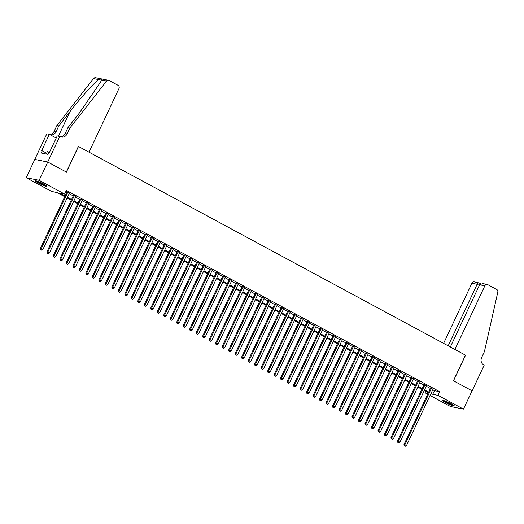 <?xml version="1.0" encoding="UTF-8"?>
<svg xmlns="http://www.w3.org/2000/svg" width="524" height="524" viewBox="0 0 524 524"><rect width="100%" height="100%" fill="white"/><g stroke="black" fill="none" stroke-linecap="round" stroke-linejoin="round"><path stroke-width="0.79" d="M43.846 184.121A6.347 0.74 25.2 0 1 46.859 186.275A6.347 0.74 25.2 0 1 38.383 183.027A6.347 0.74 25.2 0 1 35.37 180.872A6.347 0.74 25.2 0 1 43.846 184.121M451.288 403.808A6.347 0.74 25.2 0 1 454.301 405.969A6.347 0.74 25.2 0 1 445.826 402.72A6.347 0.74 25.2 0 1 442.813 400.559A6.347 0.74 25.2 0 1 451.288 403.808M59.769 136.41L47.717 162.014L66.319 172.042L78.371 146.438L89.015 152.183L118.961 88.543A2.443 2.194 101.3 0 0 118.051 85.301L109.188 80.519A2.443 2.194 101.3 0 0 106.51 81.168L69.83 128.079L67.079 133.934A5.699 5.122 -78.7 0 1 61.419 137.072A5.699 5.122 -78.7 0 1 60.122 136.6L57.227 135.899L49.518 152.287L48.961 152.176L47.926 154.37L41.173 153.021L42.208 150.827L41.645 150.715L49.354 134.327L46.819 133.823L34.774 159.427L47.75 162.027L66.417 172.095L78.469 146.491L465.456 355.154L453.411 380.758L472.078 390.819L463.471 409.106L450.522 406.519L430.066 395.489M427.676 394.205L425.036 392.784L428.062 393.386M425.711 391.363L425.036 392.784M64.734 196.723L56.933 192.518L51.686 191.47L26.2 177.728L39.149 180.315L64.629 194.057L59.382 193.009L65.041 196.061M34.807 159.44L26.2 177.728M69.384 193.192L65.926 191.306M75.882 196.697L73.491 195.406M82.373 200.194L79.989 198.91M88.864 203.698L86.48 202.408M95.361 207.196L92.971 205.912M101.853 210.7L99.468 209.41M108.344 214.198L105.959 212.914M114.835 217.702L112.45 216.412M121.332 221.2L118.941 219.916M127.823 224.704L125.439 223.414M134.314 228.202L131.93 226.918M140.812 231.706L138.421 230.416M147.303 235.204L144.919 233.92M153.794 238.708L151.41 237.418M160.292 242.206L157.901 240.922M166.783 245.71L164.398 244.42M173.274 249.208L170.889 247.924M179.771 252.712L177.381 251.422M186.262 256.21L183.878 254.926M192.753 259.714L190.369 258.424M199.251 263.212L196.86 261.928M205.742 266.716L203.358 265.426M212.233 270.214L209.849 268.93M218.731 273.718L216.34 272.428M225.222 277.216L222.831 275.932M231.713 280.72L229.329 279.43M238.204 284.218L235.82 282.934M244.701 287.722L242.311 286.432M251.193 291.22L248.808 289.936M257.684 294.724L255.299 293.433M264.181 298.221L261.79 296.938M270.672 301.726L268.288 300.435M277.163 305.223L274.779 303.94M283.661 308.728L281.27 307.437M290.152 312.225L287.768 310.942M296.643 315.73L294.259 314.446M303.141 319.227L300.75 317.944M309.632 322.732L307.247 321.448M316.123 326.229L313.738 324.946M322.62 329.734L320.229 328.45M329.111 333.238L326.727 331.947M335.602 336.736L333.218 335.452M342.093 340.24L339.709 338.949M348.591 343.737L346.2 342.454M355.082 347.242L352.698 345.951M361.573 350.739L359.189 349.456M368.071 354.244L365.68 352.953M374.562 357.741L372.178 356.458M381.053 361.246L378.669 359.955M387.55 364.743L385.16 363.459M394.041 368.248L391.657 366.957M400.533 371.745L398.148 370.461M407.03 375.25L404.639 373.959M413.521 378.747L411.137 377.463M420.012 382.251L417.628 380.961M426.51 385.749L424.119 384.465M432.765 389.751L434.455 390.662L439.708 391.71L66.352 190.402L64.629 194.057M65.683 191.823L66.764 192.406M69.155 193.69L73.262 195.904M75.646 197.194L79.753 199.408M82.137 200.692L86.244 202.906M88.635 204.196L92.735 206.41M95.126 207.694L99.233 209.908M101.617 211.198L105.724 213.412M108.108 214.696L112.215 216.91M114.605 218.2L118.712 220.414M121.096 221.698L125.203 223.912M127.587 225.202L131.694 227.416M134.085 228.7L138.192 230.914M140.576 232.204L144.683 234.418M147.067 235.702L151.174 237.916M153.565 239.206L157.672 241.42M160.056 242.704L164.163 244.918M166.547 246.208L170.654 248.422M173.044 249.706L177.151 251.92M179.536 253.21L183.642 255.424M186.027 256.708L190.133 258.922M192.524 260.212L196.624 262.426M199.015 263.71L203.122 265.923M205.506 267.214L209.613 269.428M211.997 270.712L216.104 272.925M218.495 274.216L222.602 276.43M224.986 277.713L229.093 279.927M231.477 281.218L235.584 283.432M237.975 284.715L242.081 286.929M244.466 288.22L248.573 290.434M250.957 291.717L255.064 293.931M257.454 295.222L261.561 297.436M263.945 298.719L268.052 300.933M270.436 302.224L274.543 304.437M276.934 305.721L281.041 307.935M283.425 309.226L287.532 311.439M289.916 312.723L294.023 314.937M296.414 316.227L300.521 318.441M302.905 319.725L307.012 321.939M309.396 323.229L313.503 325.443M315.893 326.727L319.994 328.941M322.384 330.231L326.491 332.445M328.876 333.729L332.982 335.943M335.367 337.233L339.473 339.447M341.864 340.731L345.971 342.951M348.355 344.235L352.462 346.449M354.846 347.733L358.953 349.953M361.344 351.237L365.451 353.451M367.835 354.741L371.942 356.955M374.326 358.239L378.433 360.453M380.824 361.743L384.93 363.957M387.315 365.241L391.421 367.455M393.806 368.745L397.913 370.959M400.303 372.243L404.41 374.457M406.794 375.747L410.901 377.961M413.285 379.245L417.392 381.459M419.783 382.749L423.883 384.963M426.274 386.247L430.381 388.461M433.001 389.253L430.617 387.963M65.919 191.326L67 191.908M47.75 162.027L39.149 180.315M439.708 391.71L437.985 395.365L463.471 409.106M431.042 393.406L432.739 394.317L437.985 395.365M67.432 197.345L71.539 199.565M73.923 200.849L78.03 203.063M80.414 204.347L84.521 206.567M86.912 207.851L91.019 210.065M93.403 211.349L97.51 213.569M99.894 214.853L104.001 217.067M106.392 218.357L110.498 220.571M112.883 221.855L116.99 224.069M119.374 225.359L123.481 227.573M125.871 228.857L129.978 231.071M132.362 232.361L136.469 234.575M138.853 235.859L142.96 238.073M145.351 239.363L149.458 241.577M151.842 242.861L155.949 245.075M158.333 246.365L162.44 248.579M164.831 249.863L168.931 252.077M171.322 253.367L175.429 255.581M177.813 256.865L181.92 259.079M184.304 260.369L188.411 262.583M190.802 263.867L194.908 266.081M197.293 267.371L201.399 269.585M203.784 270.869L207.89 273.083M210.281 274.373L214.388 276.587M216.772 277.871L220.879 280.085M223.263 281.375L227.37 283.589M229.761 284.873L233.868 287.087M236.252 288.377L240.359 290.591M242.743 291.875L246.85 294.088M249.241 295.379L253.347 297.593M255.732 298.877L259.839 301.09M262.223 302.381L266.33 304.595M268.72 305.878L272.827 308.092M275.211 309.383L279.318 311.597M281.702 312.88L285.809 315.094M288.193 316.385L292.3 318.599M294.691 319.882L298.798 322.096M301.182 323.387L305.289 325.601M307.673 326.884L311.78 329.098M314.171 330.389L318.278 332.602M320.662 333.886L324.769 336.1M327.153 337.391L331.26 339.604M333.65 340.888L337.757 343.102M340.142 344.392L344.248 346.606M346.633 347.89L350.739 350.104M353.13 351.394L357.237 353.608M359.621 354.892L363.728 357.106M366.112 358.396L370.219 360.61M372.61 361.894L376.717 364.108M379.101 365.398L383.208 367.612M385.592 368.896L389.699 371.11M392.09 372.4L396.19 374.614M398.581 375.898L402.687 378.112M405.072 379.402L409.179 381.616M411.563 382.9L415.67 385.114M418.06 386.404L422.167 388.618M424.551 389.902L428.658 392.122M428.344 392.784L424.237 390.57M421.853 389.28L417.746 387.066M415.362 385.782L411.255 383.568M408.864 382.278L404.764 380.064M402.373 378.78L398.266 376.566M395.882 375.276L391.775 373.062M389.391 371.778L385.284 369.564M382.893 368.274L378.786 366.06M376.402 364.776L372.295 362.562M369.911 361.272L365.804 359.058M363.414 357.774L359.307 355.56M356.923 354.27L352.816 352.056M350.432 350.772L346.325 348.558M343.934 347.268L339.827 345.054M337.443 343.77L333.336 341.556M330.952 340.266L326.845 338.052M324.454 336.768L320.347 334.554M317.963 333.264L313.856 331.05M311.472 329.766L307.365 327.552M304.975 326.262L300.868 324.048M298.483 322.764L294.377 320.55M291.992 319.26L287.886 317.046M285.495 315.762L281.395 313.548M279.004 312.258L274.897 310.044M272.513 308.76L268.406 306.54M266.022 305.256L261.915 303.042M259.524 301.759L255.417 299.538M253.033 298.254L248.926 296.04M246.542 294.757L242.435 292.536M240.044 291.252L235.938 289.038M233.553 287.748L229.447 285.534M227.062 284.25L222.955 282.036M220.565 280.746L216.458 278.532M214.074 277.248L209.967 275.034M207.583 273.744L203.476 271.53M201.085 270.246L196.978 268.033M194.594 266.742L190.487 264.528M188.103 263.245L183.996 261.031M181.605 259.74L177.505 257.526M175.114 256.243L171.007 254.029M168.623 252.738L164.516 250.524M162.132 249.241L158.025 247.027M155.635 245.736L151.528 243.522M149.143 242.239L145.037 240.025M142.652 238.734L138.546 236.521M136.155 235.237L132.048 233.023M129.664 231.732L125.557 229.519M123.173 228.235L119.066 226.021M116.675 224.731L112.568 222.517M110.184 221.233L106.077 219.019M103.693 217.729L99.586 215.515M97.195 214.231L93.089 212.017M90.704 210.727L86.598 208.513M84.213 207.229L80.106 205.015M77.716 203.725L73.609 201.511M71.225 200.227L67.118 198.013M434.455 390.662L432.739 394.317M430.728 387.727L403.971 444.581L404.849 444.758L431.488 388.14M404.626 445.917L405.275 446.265L404.626 445.917L404.849 444.758L406.467 445.629L433.112 389.011M403.971 444.581L404.273 445.845M405.275 446.265L406.467 445.629M453.417 405.078A5.495 0.642 25.2 0 1 448.976 403.454A5.495 0.642 25.2 0 1 444.064 400.677M445.675 401.227A5.089 0.59 -154.8 0 0 449.14 403.028A5.089 0.59 -154.8 0 0 451.963 404.181M443.553 400.546A6.308 0.734 -154.8 0 0 449.002 403.565A6.308 0.734 -154.8 0 0 453.843 405.386M45.974 185.385A5.495 0.642 25.2 0 1 41.534 183.76A5.495 0.642 25.2 0 1 36.621 180.983M38.232 181.533A5.089 0.59 -154.8 0 0 41.697 183.341A5.089 0.59 -154.8 0 0 44.52 184.494M36.11 180.859A6.308 0.734 -154.8 0 0 41.56 183.878A6.308 0.734 -154.8 0 0 46.4 185.699M49.118 152.209L47.389 151.56L46.23 154.03M479.617 284.781L482.814 283.589L487.274 284.48A2.443 2.194 101.3 0 1 487.831 284.683L496.693 289.464A2.443 2.194 101.3 0 1 497.8 292.15L484.418 351.624L481.661 357.473A5.699 5.122 101.3 0 0 483.796 365.045L484.156 365.235L472.111 390.839L453.509 380.81L465.554 355.207L454.904 349.462L484.851 285.829L479.617 284.781L450.339 347.006M448.171 345.833L477.135 284.283L471.901 283.242A2.443 2.194 -78.7 0 1 474.331 281.899L479.067 282.934C478.458 282.567 477.816 283.012 477.135 284.283L479.303 285.456M443.605 343.371L471.901 283.242M487.274 284.48A2.443 2.194 101.3 0 0 484.851 285.829M69.83 128.079L67.917 127.699L79.163 113.315L100.647 81.967L101.387 80.146C101.551 79.032 100.647 78.849 98.682 79.602C94.222 82.668 80.703 97.726 70.046 111.494L58.799 125.878L56.048 131.727A5.699 5.122 -78.7 0 1 50.389 134.865A5.699 5.122 -78.7 0 1 50.33 134.851M58.799 125.878L56.887 125.498L54.129 131.347A5.699 5.122 -78.7 0 1 49.773 134.557M60.483 136.777A5.699 5.122 -78.7 0 0 65.159 133.548L67.917 127.699M98.682 79.602L93.56 78.58L56.887 125.498M47.717 162.014L34.774 159.427M56.225 138.035L49.354 134.327M93.56 78.58A2.443 2.194 -78.7 0 1 95.682 77.735L108.632 80.316M46.616 153.204L42.208 150.827M424.23 384.23L397.48 441.077L398.351 441.254L424.997 384.636M398.129 442.413L398.777 442.767L398.129 442.413L398.351 441.254L399.976 442.132L426.621 385.513M397.48 441.077L397.781 442.348M398.777 442.767L399.976 442.132M417.739 380.725L390.983 437.579L391.86 437.756L418.499 381.138M391.638 438.916L392.286 439.263L391.638 438.916L391.86 437.756L393.485 438.627L420.124 382.009M390.983 437.579L391.29 438.843M392.286 439.263L393.485 438.627M411.248 377.228L384.492 434.075L385.369 434.252L412.008 377.634M385.147 435.411L385.795 435.765L385.147 435.411L385.369 434.252L386.994 435.13L413.632 378.511M384.492 434.075L384.793 435.346M385.795 435.765L386.994 435.13M404.751 373.723L378.001 430.577L378.872 430.754L405.517 374.136M378.649 431.914L379.304 432.261L378.649 431.914L378.872 430.754L380.496 431.625L407.141 375.007M378.001 430.577L378.302 431.841M379.304 432.261L380.496 431.625M398.26 370.219L371.509 427.073L372.381 427.25L399.026 370.632M372.158 428.409L372.806 428.763L372.158 428.409L372.381 427.25L374.005 428.128L400.644 371.509M371.509 427.073L371.811 428.344M372.806 428.763L374.005 428.128M391.769 366.721L365.012 423.575L365.89 423.752L392.528 367.134M365.667 424.912L366.315 425.259L365.667 424.912L365.89 423.752L367.514 424.623L394.153 368.005M365.012 423.575L365.313 424.84M366.315 425.259L367.514 424.623M385.271 363.217L358.521 420.071L359.392 420.248L386.037 363.63M359.169 421.407L359.824 421.761L359.169 421.407L359.392 420.248L361.016 421.126L387.662 364.507M358.521 420.071L358.822 421.342M359.824 421.761L361.016 421.126M378.78 359.719L352.03 416.573L352.901 416.744L379.546 360.132M352.678 417.91L353.327 418.257L352.678 417.91L352.901 416.744L354.525 417.621L381.164 361.003M352.03 416.573L352.331 417.838M353.327 418.257L354.525 417.621M372.289 356.215L345.532 413.069L346.41 413.246L373.049 356.628M346.187 414.405L346.836 414.759L346.187 414.405L346.41 413.246L348.034 414.124L374.673 357.506M345.532 413.069L345.833 414.34M346.836 414.759L348.034 414.124M365.791 352.718L339.041 409.572L339.919 409.742L366.558 353.13M339.69 410.908L340.345 411.255L339.69 410.908L339.919 409.742L341.537 410.62L368.182 354.001M339.041 409.572L339.342 410.836M340.345 411.255L341.537 410.62M359.3 349.213L332.55 406.067L333.421 406.244L360.067 349.626M333.199 407.403L333.847 407.757L333.199 407.403L333.421 406.244L335.046 407.122L361.684 350.504M332.55 406.067L332.851 407.338M333.847 407.757L335.046 407.122M352.809 345.716L326.052 402.57L326.93 402.74L353.569 346.128M326.707 403.906L327.356 404.253L326.707 403.906L326.93 402.74L328.555 403.618L355.193 346.999M326.052 402.57L326.354 403.834M327.356 404.253L328.555 403.618M346.312 342.211L319.561 399.065L320.439 399.242L347.078 342.624M320.216 400.401L320.865 400.755L320.216 400.401L320.439 399.242L322.057 400.12L348.702 343.502M319.561 399.065L319.863 400.336M320.865 400.755L322.057 400.12M339.821 338.714L313.07 395.568L313.942 395.738L340.587 339.126M313.719 396.904L314.367 397.251L313.719 396.904L313.942 395.738L315.566 396.616L342.211 339.997M313.07 395.568L313.372 396.832M314.367 397.251L315.566 396.616M333.329 335.209L306.573 392.063L307.45 392.24L334.089 335.622M307.228 393.4L307.876 393.753L307.228 393.4L307.45 392.24L309.075 393.118L335.714 336.5M306.573 392.063L306.874 393.334M307.876 393.753L309.075 393.118M326.838 331.712L300.082 388.566L300.959 388.736L327.598 332.124M300.737 389.902L301.385 390.249L300.737 389.902L300.959 388.736L302.577 389.614L329.223 332.995M300.082 388.566L300.383 389.83M301.385 390.249L302.577 389.614M320.341 328.207L293.591 385.061L294.462 385.238L321.107 328.62M294.239 386.398L294.888 386.751L294.239 386.398L294.462 385.238L296.086 386.116L322.732 329.498M293.591 385.061L293.892 386.332M294.888 386.751L296.086 386.116M313.85 324.71L287.093 381.564L287.971 381.734L314.61 325.122M287.748 382.9L288.397 383.247L287.748 382.9L287.971 381.734L289.595 382.612L316.234 325.993M287.093 381.564L287.401 382.828M288.397 383.247L289.595 382.612M307.359 321.205L280.602 378.059L281.48 378.236L308.119 321.618M281.257 379.396L281.905 379.749L281.257 379.396L281.48 378.236L283.104 379.114L309.743 322.496M280.602 378.059L280.903 379.324M281.905 379.749L283.104 379.114M300.861 317.708L274.111 374.562L274.982 374.732L301.627 318.12M274.759 375.898L275.408 376.245L274.759 375.898L274.982 374.732L276.607 375.61L303.252 318.992M274.111 374.562L274.412 375.826M275.408 376.245L276.607 375.61M294.37 314.204L267.62 371.058L268.491 371.234L295.13 314.616M268.268 372.394L268.917 372.747L268.268 372.394L268.491 371.234L270.115 372.112L296.754 315.494M267.62 371.058L267.921 372.322M268.917 372.747L270.115 372.112M287.879 310.706L261.122 367.56L262 367.73L288.639 311.118M261.777 368.896L262.426 369.243L261.777 368.896L262 367.73L263.624 368.608L290.263 311.99M261.122 367.56L261.424 368.824M262.426 369.243L263.624 368.608M281.381 307.202L254.631 364.056L255.502 364.232L282.148 307.614M255.28 365.392L255.935 365.745L255.28 365.392L255.502 364.232L257.127 365.104L283.772 308.492M254.631 364.056L254.933 365.32M255.935 365.745L257.127 365.104M274.89 303.704L248.14 360.558L249.011 360.728L275.657 304.117M248.789 361.894L249.437 362.241L248.789 361.894L249.011 360.728L250.636 361.606L277.275 304.988M248.14 360.558L248.442 361.822M249.437 362.241L250.636 361.606M268.399 300.2L241.643 357.054L242.52 357.23L269.159 300.612M242.298 358.39L242.946 358.744L242.298 358.39L242.52 357.23L244.145 358.102L270.784 301.49M241.643 357.054L241.944 358.318M242.946 358.744L244.145 358.102M261.902 296.702L235.152 353.556L236.023 353.726L262.668 297.115M235.8 354.892L236.455 355.239L235.8 354.892L236.023 353.726L237.647 354.604L264.293 297.986M235.152 353.556L235.453 354.82M236.455 355.239L237.647 354.604M255.411 293.198L228.661 350.052L229.532 350.229L256.177 293.61M229.309 351.388L229.957 351.742L229.309 351.388L229.532 350.229L231.156 351.1L257.795 294.488M228.661 350.052L228.962 351.316M229.957 351.742L231.156 351.1M248.92 289.7L222.163 346.554L223.041 346.724L249.679 290.113M222.818 347.89L223.466 348.237L222.818 347.89L223.041 346.724L224.665 347.602L251.304 290.984M222.163 346.554L222.464 347.818M223.466 348.237L224.665 347.602M242.422 286.196L215.672 343.05L216.55 343.227L243.188 286.608M216.327 344.386L216.975 344.74L216.327 344.386L216.55 343.227L218.167 344.098L244.813 287.486M215.672 343.05L215.973 344.314M216.975 344.74L218.167 344.098M235.931 282.698L209.181 339.552L210.052 339.722L236.697 283.111M209.829 340.888L210.478 341.235L209.829 340.888L210.052 339.722L211.676 340.6L238.315 283.982M209.181 339.552L209.482 340.816M210.478 341.235L211.676 340.6M229.44 279.194L202.683 336.048L203.561 336.225L230.2 279.606M203.338 337.384L203.987 337.738L203.338 337.384L203.561 336.225L205.185 337.096L231.824 280.484M202.683 336.048L202.984 337.312M203.987 337.738L205.185 337.096M222.942 275.696L196.192 332.55L197.07 332.72L223.709 276.109M196.847 333.886L197.496 334.233L196.847 333.886L197.07 332.72L198.688 333.598L225.333 276.98M196.192 332.55L196.493 333.814M197.496 334.233L198.688 333.598M216.451 272.192L189.701 329.046L190.572 329.223L217.218 272.604M190.35 330.382L190.998 330.729L190.35 330.382L190.572 329.223L192.197 330.094L218.842 273.482M189.701 329.046L190.002 330.31M190.998 330.729L192.197 330.094M209.96 268.694L183.203 325.548L184.081 325.718L210.72 269.107M183.858 326.884L184.507 327.231L183.858 326.884L184.081 325.718L185.706 326.596L212.344 269.978M183.203 325.548L183.511 326.812M184.507 327.231L185.706 326.596M203.469 265.19L176.712 322.044L177.59 322.221L204.229 265.603M177.367 323.38L178.016 323.727L177.367 323.38L177.59 322.221L179.208 323.092L205.853 266.48M176.712 322.044L177.014 323.308M178.016 323.727L179.208 323.092M196.972 261.692L170.221 318.546L171.093 318.716L197.738 262.105M170.87 319.882L171.518 320.229L170.87 319.882L171.093 318.716L172.717 319.594L199.362 262.976M170.221 318.546L170.523 319.81M171.518 320.229L172.717 319.594M190.481 258.188L163.724 315.042L164.602 315.219L191.24 258.601M164.379 316.378L165.027 316.725L164.379 316.378L164.602 315.219L166.226 316.09L192.865 259.478M163.724 315.042L164.032 316.306M165.027 316.725L166.226 316.09M183.989 254.69L157.233 311.544L158.11 311.714L184.749 255.103M157.888 312.874L158.536 313.228L157.888 312.874L158.11 311.714L159.735 312.592L186.374 255.974M157.233 311.544L157.534 312.808M158.536 313.228L159.735 312.592M177.492 251.186L150.742 308.04L151.613 308.217L178.258 251.599M151.39 309.376L152.045 309.723L151.39 309.376L151.613 308.217L153.237 309.088L179.883 252.476M150.742 308.04L151.043 309.304M152.045 309.723L153.237 309.088M171.001 247.688L144.251 304.542L145.122 304.713L171.767 248.101M144.899 305.872L145.548 306.226L144.899 305.872L145.122 304.713L146.746 305.59L173.385 248.972M144.251 304.542L144.552 305.806M145.548 306.226L146.746 305.59M164.51 244.184L137.753 301.038L138.631 301.215L165.27 244.597M138.408 302.374L139.056 302.721L138.408 302.374L138.631 301.215L140.255 302.086L166.894 245.474M137.753 301.038L138.054 302.302M139.056 302.721L140.255 302.086M158.012 240.686L131.262 297.54L132.133 297.711L158.779 241.092M131.91 298.87L132.565 299.224L131.91 298.87L132.133 297.711L133.758 298.588L160.403 241.97M131.262 297.54L131.563 298.804M132.565 299.224L133.758 298.588M151.521 237.182L124.771 294.036L125.642 294.213L152.287 237.595M125.419 295.372L126.068 295.719L125.419 295.372L125.642 294.213L127.267 295.084L153.905 238.472M124.771 294.036L125.072 295.3M126.068 295.719L127.267 295.084M145.03 233.684L118.273 290.532L119.151 290.709L145.79 234.09M118.928 291.868L119.577 292.222L118.928 291.868L119.151 290.709L120.775 291.586L147.414 234.968M118.273 290.532L118.575 291.803M119.577 292.222L120.775 291.586M138.532 230.18L111.782 287.034L112.66 287.211L139.299 230.593M112.431 288.37L113.086 288.717L112.431 288.37L112.66 287.211L114.278 288.082L140.923 231.47M111.782 287.034L112.084 288.298M113.086 288.717L114.278 288.082M132.041 226.682L105.291 283.53L106.162 283.707L132.808 227.089M105.94 284.866L106.588 285.22L105.94 284.866L106.162 283.707L107.787 284.584L134.426 227.966M105.291 283.53L105.593 284.801M106.588 285.22L107.787 284.584M125.55 223.178L98.794 280.032L99.671 280.209L126.31 223.591M99.449 281.368L100.097 281.716L99.449 281.368L99.671 280.209L101.296 281.08L127.935 224.469M98.794 280.032L99.095 281.296M100.097 281.716L101.296 281.08M119.053 219.68L92.303 276.528L93.18 276.705L119.819 220.087M92.958 277.864L93.606 278.218L92.958 277.864L93.18 276.705L94.798 277.582L121.444 220.964M92.303 276.528L92.604 277.799M93.606 278.218L94.798 277.582M112.562 216.176L85.812 273.03L86.683 273.207L113.328 216.589M86.46 274.366L87.108 274.714L86.46 274.366L86.683 273.207L88.307 274.078L114.953 217.467M85.812 273.03L86.113 274.294M87.108 274.714L88.307 274.078M106.071 212.679L79.314 269.526L80.192 269.703L106.831 213.085M79.969 270.862L80.617 271.216L79.969 270.862L80.192 269.703L81.816 270.581L108.455 213.962M79.314 269.526L79.615 270.797M80.617 271.216L81.816 270.581M99.58 209.174L72.823 266.028L73.701 266.205L100.339 209.587M73.478 267.364L74.126 267.712L73.478 267.364L73.701 266.205L75.318 267.076L101.964 210.465M72.823 266.028L73.124 267.292M74.126 267.712L75.318 267.076M93.082 205.677L66.332 262.524L67.203 262.701L93.848 206.083M66.98 263.86L67.629 264.214L66.98 263.86L67.203 262.701L68.827 263.579L95.473 206.96M66.332 262.524L66.633 263.795M67.629 264.214L68.827 263.579M86.591 202.172L59.834 259.026L60.712 259.203L87.351 202.585M60.489 260.363L61.138 260.71L60.489 260.363L60.712 259.203L62.336 260.074L88.975 203.463M59.834 259.026L60.142 260.29M61.138 260.71L62.336 260.074M80.1 198.675L53.343 255.522L54.221 255.699L80.86 199.081M53.998 256.858L54.647 257.212L53.998 256.858L54.221 255.699L55.845 256.577L82.484 199.958M53.343 255.522L53.645 256.793M54.647 257.212L55.845 256.577M73.602 195.17L46.852 252.024L47.723 252.201L74.369 195.583M47.501 253.361L48.149 253.708L47.501 253.361L47.723 252.201L49.348 253.072L75.993 196.454M46.852 252.024L47.153 253.288M48.149 253.708L49.348 253.072M67.111 191.673L40.361 248.52L41.232 248.697L67.871 192.079M41.01 249.856L41.658 250.21L41.01 249.856L41.232 248.697L42.857 249.575L69.495 192.956M40.361 248.52L40.662 249.791M41.658 250.21L42.857 249.575M56.048 131.727L54.129 131.347M65.159 133.548L67.079 133.934M106.51 81.168L101.387 80.146M70.046 111.494L58.446 136.148M480.685 283.779L478.943 282.842"/></g></svg>
